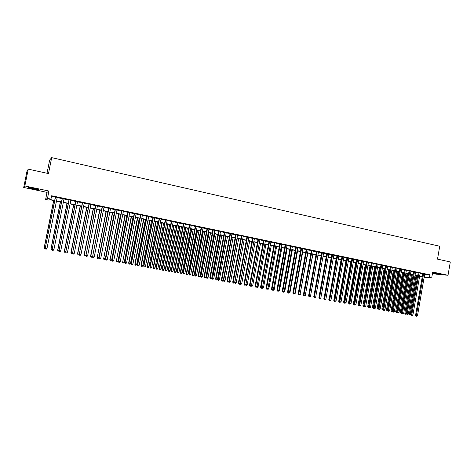 <?xml version="1.0" encoding="UTF-8"?>
<svg xmlns="http://www.w3.org/2000/svg" width="474" height="474" viewBox="0 0 474 474"><rect width="100%" height="100%" fill="white"/><g stroke="black" fill="none" stroke-linecap="round" stroke-linejoin="round"><path stroke-width="0.71" d="M33.032 188.93L38.4 189.801C39.253 189.713 37.665 189.221 33.642 188.326L28.244 187.443C27.403 187.544 29.003 188.042 33.032 188.93M432.549 273L440.275 274.25L432.596 272.751M54.629 200.733L49.77 199.726L48.976 200.147L45.611 199.447L47.489 198.369L50.967 199.092L50.143 199.524L54.682 200.466M47.033 192.367L48.964 191.046L24.844 185.956L28.25 169.135L26.994 171.203L23.7 187.461L47.033 192.367L45.611 199.447M47.015 173.265L49.669 160.058L51.69 157.635L439.724 246.249L437.508 259.136L450.3 261.95L448.019 275.287L432.715 272.058L431.69 277.989L424.159 277.189M432.484 273.397L435.884 274.114L448.019 275.287M422.21 276.976L419.549 276.662M24.844 185.956L23.7 187.461M57.224 197.362L55.381 196.977M64.049 198.784L62.201 198.399M70.827 200.2L68.979 199.815M77.558 201.604L75.71 201.219M84.248 203.002L82.393 202.617M90.884 204.389L89.029 204.004M97.484 205.763L95.624 205.378M104.031 207.132L102.171 206.741M110.537 208.489L108.67 208.104M117.001 209.84L115.129 209.449M123.418 211.179L121.545 210.788M129.793 212.512L127.921 212.121M136.121 213.833L134.249 213.442M142.413 215.143L140.535 214.752M148.658 216.452L146.78 216.055M154.868 217.744L152.983 217.353M161.03 219.035L159.151 218.638M167.156 220.309L165.272 219.918M173.241 221.583L171.357 221.186M179.285 222.845L177.4 222.448M185.293 224.095L183.402 223.704M191.259 225.346L189.363 224.949M197.184 226.578L195.294 226.187M203.073 227.81L201.177 227.413M208.927 229.031L207.031 228.634M214.74 230.246L212.844 229.849M220.517 231.454L218.615 231.057M226.258 232.651L224.356 232.254M231.958 233.842L230.056 233.445M237.628 235.021L235.72 234.624M243.257 236.2L241.349 235.803M248.85 237.367L246.948 236.97M254.414 238.529L252.506 238.132M259.942 239.684L258.028 239.281M265.428 240.828L263.52 240.431M270.885 241.965L268.977 241.568M276.312 243.097L274.399 242.7M281.698 244.223L279.79 243.826M287.054 245.342L285.147 244.945M292.381 246.456L290.467 246.053M297.672 247.558L295.758 247.161M302.927 248.654L301.014 248.258M308.159 249.751L306.24 249.348M313.35 250.835L311.436 250.432M318.516 251.913L316.596 251.51M323.647 252.98L321.728 252.583M328.749 254.046L326.829 253.649M333.82 255.107L331.901 254.704M338.863 256.156L336.943 255.759M343.869 257.204L341.95 256.801M348.852 258.247L346.932 257.844M353.8 259.278L351.88 258.875M358.723 260.303L356.804 259.906M363.617 261.328L361.698 260.925M368.482 262.341L366.562 261.944M373.316 263.354L371.397 262.952M378.122 264.356L376.202 263.953M382.903 265.351L380.983 264.954M387.655 266.347L385.735 265.944M392.377 267.33L390.458 266.933M397.076 268.314L395.156 267.911M401.745 269.285L399.825 268.888M406.39 270.257L404.47 269.854M411.005 271.223L409.086 270.82M415.597 272.177L413.678 271.78M420.189 273.048L418.24 272.734M424.668 274.256L429.894 274.819L51.636 195.768L50.967 199.092M51.506 196.396L55.334 197.196M57.176 197.575L62.159 198.618M64.002 199.003L68.937 200.028M70.786 200.419L75.668 201.432M77.517 201.823L82.352 202.831M84.206 203.216L88.988 204.217M90.842 204.602L95.582 205.592M97.437 205.977L102.129 206.954M103.99 207.345L108.629 208.311M110.495 208.702L115.087 209.662M116.96 210.053L121.504 211.001M123.376 211.392L127.879 212.328M129.752 212.719L134.207 213.65M136.085 214.041L140.494 214.965M142.372 215.356L146.744 216.263M148.623 216.659L152.948 217.56M154.826 217.951L159.11 218.846M160.994 219.237L165.23 220.126M167.121 220.517L171.315 221.394M173.2 221.785L177.359 222.656M179.249 223.047L183.361 223.906M185.251 224.303L189.327 225.15M191.218 225.547L195.252 226.388M197.148 226.785L201.142 227.615M203.038 228.012L206.99 228.835M208.886 229.232L212.802 230.05M214.704 230.447L218.579 231.253M220.481 231.65L224.315 232.45M226.217 232.847L230.02 233.641M231.922 234.038L235.685 234.826M237.587 235.222L241.313 235.999M243.221 236.396L246.913 237.166M248.814 237.563L252.47 238.327M254.378 238.724L257.992 239.477M259.9 239.88L263.485 240.626M265.393 241.023L268.942 241.764M270.85 242.161L274.363 242.895M276.277 243.292L279.755 244.021M281.663 244.418L285.111 245.135M287.019 245.538L290.432 246.249M292.345 246.646L295.723 247.351M297.636 247.748L300.978 248.447M302.898 248.85L306.204 249.537M308.124 249.94L311.4 250.622M313.32 251.024L316.561 251.7M318.481 252.097L321.698 252.772M323.612 253.169L326.799 253.833M328.713 254.236L331.865 254.894M333.785 255.29L336.907 255.942M338.827 256.345L341.92 256.991M343.84 257.388L346.897 258.028M348.817 258.431L351.85 259.065M353.77 259.462L356.774 260.09M358.694 260.493L361.662 261.109M363.582 261.512L366.526 262.128M368.446 262.525L371.367 263.135M373.287 263.532L376.172 264.137M378.092 264.539L380.954 265.132M382.874 265.535L385.706 266.127M387.625 266.524L390.428 267.111M392.348 267.514L395.126 268.094M397.046 268.491L399.795 269.066M401.715 269.469L404.441 270.038M406.36 270.435L409.056 270.998M410.976 271.401L413.648 271.958M415.568 272.354L418.21 272.911M420.13 273.308L422.749 273.853M422.796 273.593L415.556 315.406L417.487 315.773L424.698 274.079L425.504 274.162L422.778 273.676M48.964 191.046L47.489 198.369M429.894 274.819L429.432 277.521L431.69 277.989M28.25 169.135L48.478 173.585L51.69 157.635M419.579 276.478L422.245 276.757L419.626 276.206M417.707 275.809L415.064 275.264M413.138 274.867L410.466 274.31M408.547 273.913L405.851 273.356M403.931 272.959L401.205 272.396M399.28 271.999L396.531 271.43M394.611 271.033L391.832 270.458M389.912 270.062L387.104 269.481M385.184 269.084L382.352 268.497M380.426 268.1L377.571 267.508M375.645 267.111L372.76 266.512M370.84 266.115L367.919 265.511M365.999 265.114L363.054 264.51M360.436 263.965L353.331 303.982L354.019 304.124L361.123 264.107L358.154 263.497M356.235 263.1L353.231 262.478M351.311 262.081L348.277 261.452M346.358 261.056L343.295 260.422M341.375 260.025L338.282 259.385M336.362 258.988L333.24 258.342M331.32 257.945L328.162 257.293M326.248 256.896L323.061 256.238M321.141 255.842L317.924 255.178M316.004 254.781L312.757 254.105M310.843 253.709L307.561 253.033M305.641 252.636L302.329 251.949M300.415 251.558L297.068 250.864M295.154 250.468L291.777 249.768M289.857 249.371L286.45 248.666M284.536 248.269L281.088 247.558M279.174 247.161L275.696 246.444M273.782 246.047L270.269 245.319M268.355 244.928L264.806 244.193M262.898 243.796L259.314 243.055M257.406 242.658L253.786 241.912M251.878 241.521L248.222 240.762M246.314 240.365L242.623 239.607M240.715 239.21L236.988 238.44M235.08 238.043L231.318 237.267M229.416 236.876L225.612 236.088M223.71 235.691L219.865 234.897M217.969 234.506L214.088 233.706M212.186 233.309L208.27 232.503M206.374 232.106L202.416 231.288M200.52 230.897L196.52 230.074M194.63 229.683L190.589 228.847M188.699 228.456L184.623 227.609M182.733 227.218L178.615 226.371M176.725 225.98L172.566 225.12M170.676 224.729L166.475 223.858M164.591 223.467L160.348 222.59M158.464 222.199L154.18 221.317M152.296 220.925L147.965 220.031M146.087 219.646L141.714 218.739M139.836 218.348L135.422 217.436M133.55 217.051L129.088 216.126M127.216 215.741L122.707 214.811M120.834 214.42L116.284 213.478M114.418 213.093L109.82 212.145M107.953 211.76L103.308 210.8M101.448 210.415L96.755 209.443M94.895 209.058L90.155 208.08M88.3 207.695L83.513 206.705M81.658 206.32L76.824 205.319M74.969 204.94L70.087 203.927M68.238 203.547L63.303 202.522M61.454 202.143L56.471 201.112M424.206 276.929L429.432 277.521M56.525 200.846L61.507 201.877M63.356 202.262L68.292 203.281M70.14 203.666L75.022 204.673M76.877 205.058L81.712 206.06M83.566 206.445L88.354 207.434M90.208 207.819L94.948 208.797M96.809 209.182L101.501 210.154M103.362 210.539L108.007 211.499M109.873 211.884L114.465 212.838M116.337 213.223L120.888 214.165M122.76 214.55L127.263 215.486M129.135 215.871L133.597 216.796M135.469 217.181L139.889 218.099M141.767 218.484L146.134 219.391M148.018 219.776L152.344 220.677M154.228 221.062L158.512 221.951M160.396 222.342L164.638 223.218M166.522 223.609L170.723 224.475M172.613 224.866L176.772 225.731M178.662 226.122L182.78 226.969M184.67 227.36L188.747 228.207M190.637 228.598L194.672 229.434M196.568 229.825L200.567 230.654M202.463 231.045L206.421 231.863M208.317 232.254L212.233 233.066M214.135 233.457L218.01 234.263M219.912 234.654L223.752 235.448M225.654 235.845L229.457 236.633M231.365 237.024L235.128 237.806M237.036 238.197L240.762 238.967M242.664 239.364L246.356 240.128M248.263 240.519L251.919 241.278M253.827 241.675L257.447 242.421M259.361 242.818L262.94 243.559M264.853 243.956L268.403 244.691M270.31 245.082L273.824 245.81M275.738 246.207L279.216 246.924M281.129 247.321L284.578 248.038M286.492 248.429L289.904 249.14M291.818 249.531L295.195 250.231M297.109 250.627L300.457 251.321M302.371 251.718L305.683 252.405M307.602 252.802L310.885 253.477M312.799 253.874L316.051 254.55M317.965 254.947L321.182 255.61M323.102 256.007L326.284 256.665M328.204 257.062L331.362 257.714M333.281 258.111L336.404 258.763M338.323 259.159L341.416 259.799M343.336 260.196L346.399 260.83M348.319 261.227L351.353 261.855M353.272 262.252L356.276 262.874M358.196 263.271L361.17 263.888M363.09 264.285L366.041 264.895M367.96 265.292L370.875 265.89M372.795 266.293L375.686 266.886M377.606 267.289L380.468 267.875M382.388 268.278L385.22 268.859M387.145 269.262L389.948 269.842M391.874 270.239L394.646 270.814M396.572 271.211L399.321 271.78M401.241 272.177L403.966 272.74M405.886 273.137L408.588 273.694M410.508 274.096L413.18 274.647M415.1 275.044L417.742 275.59M419.668 275.987L422.287 276.532M425.042 274.333L424.58 277.006M417.487 315.773L416.332 316.282L416.35 315.566L423.584 273.759M416.332 316.282L415.556 315.406M416.048 275.465L409.335 314.167L410.999 314.487M416.812 275.625L410.087 315.032L409.335 314.167M411.047 314.683L410.087 315.032M436.85 273.374L435.535 273.148M434.551 272.994L437.828 273.551M36.409 188.966L30.366 187.71M29.797 187.621L36.96 189.108M418.258 272.645L410.988 314.576L411.77 314.73L419.04 272.811M412.919 314.937L412.214 315.536L411.758 315.453L411.77 314.73L412.919 314.937L420.177 273.048M411.758 315.453L410.988 314.576M413.689 271.691L406.39 313.741L407.166 313.895L414.466 271.857M408.321 314.102L407.154 314.618L407.166 313.895L408.321 314.102L415.609 272.094M407.154 314.618L406.39 313.741M409.103 270.731L401.762 312.899L402.533 313.053L409.868 270.897M403.694 313.261L402.989 313.859L402.527 313.776L402.533 313.053L403.694 313.261L411.023 271.134M402.527 313.776L401.762 312.899M404.482 269.771L397.111 312.052L397.876 312.206L405.246 269.931M399.043 312.413L397.87 312.935L397.876 312.206L399.043 312.413L406.408 270.168M397.87 312.935L397.111 312.052M411.556 274.535L404.814 313.344L406.402 313.652M412.315 274.695L405.566 314.209L404.814 313.344M406.479 313.901L405.566 314.209M407.042 273.605L400.263 312.52L401.78 312.81M407.794 273.759L401.01 313.385L400.263 312.52M401.881 313.113L401.01 313.385M402.497 272.663L395.689 311.685L397.123 311.963M403.244 272.817L396.436 312.556L395.689 311.685M397.259 312.325L396.436 312.556M397.929 271.721L391.091 310.849L392.448 311.11M398.67 271.875L391.832 311.72L391.091 310.849M392.614 311.531L391.832 311.72M399.843 268.799L392.431 311.199L393.189 311.353L400.595 268.959M394.362 311.566L393.657 312.17L393.189 312.082L393.189 311.353L394.362 311.566L401.762 269.202M393.189 312.082L392.431 311.199M393.337 270.767L386.464 310.008L387.744 310.257M394.072 270.921L387.205 310.879L386.464 310.008M387.939 310.731L387.205 310.879M395.174 267.822L387.726 310.346L388.479 310.494L395.92 267.982M389.658 310.713L388.953 311.317L388.484 311.228L388.479 310.494L389.658 310.713L397.094 268.225M388.484 311.228L387.726 310.346M388.716 269.813L381.813 309.161L383.01 309.392M389.444 269.967L382.548 310.032L381.813 309.161M383.235 309.925L382.548 310.032M390.475 266.844L382.992 309.486L383.739 309.635L391.216 266.998M384.929 309.848L384.218 310.458L383.744 310.369L383.739 309.635L384.929 309.848L392.395 267.247M383.744 310.369L382.992 309.486M384.07 268.853L377.132 308.313L378.252 308.527M384.793 269.001L377.867 309.184L377.132 308.313M378.507 309.119L377.867 309.184M385.753 265.855L378.234 308.621L378.969 308.77L386.488 266.009M380.166 308.983L378.981 309.51L378.969 308.77L380.166 308.983L387.673 266.258M378.981 309.51L378.234 308.621M379.396 267.887L372.428 307.454L373.459 307.656M380.112 268.035L373.156 308.331L372.428 307.454M373.749 308.307L373.156 308.331M381.001 264.865L373.447 307.75L374.176 307.893L381.73 265.019M375.378 308.112L374.673 308.728L374.187 308.639L374.176 307.893L375.378 308.112L382.921 265.268M374.187 308.639L373.447 307.75M374.697 266.915L367.694 306.595L368.648 306.785M375.408 267.063L368.422 307.472L367.694 306.595M368.968 307.496L368.422 307.472M376.22 263.87L368.63 306.874L369.353 307.016L376.943 264.018M370.561 307.235L369.856 307.851L369.37 307.762L369.353 307.016L370.561 307.235L378.139 264.267M369.37 307.762L368.63 306.874M369.975 265.938L362.93 305.73L363.801 305.902M370.674 266.08L363.659 306.607L362.93 305.73M364.156 306.678L363.659 306.607M371.415 262.863L363.783 305.991L364.5 306.139L372.126 263.011M365.715 306.358L365.01 306.974L364.524 306.885L364.5 306.139L365.715 306.358L373.334 263.266M364.524 306.885L363.783 305.991M365.217 264.954L358.143 304.859L358.931 305.013M365.91 265.096L358.865 305.736L358.143 304.859M359.292 305.813L358.865 305.736M366.58 261.855L358.913 305.108L359.624 305.25L367.285 262.004M360.844 305.469L360.133 306.091L359.648 306.003L359.624 305.25L360.844 305.469L368.499 262.252M359.648 306.003L358.913 305.108M354.392 304.924L353.77 304.806L353.331 303.982M354.048 304.865L354.025 304.237M361.715 260.836L354.013 304.213L354.712 304.355L362.414 260.984M355.944 304.581L354.742 305.114L354.712 304.355L355.944 304.581L363.635 261.239M354.742 305.114L354.013 304.213M355.63 262.969L348.485 303.099L349.095 303.224M349.462 304.03L348.485 303.099M349.202 303.982L349.178 303.502M356.821 259.817L349.077 303.319L349.776 303.461L357.514 259.959M351.015 303.686L349.806 304.219L349.776 303.461L351.015 303.686L358.741 260.214M349.806 304.219L349.077 303.319M350.79 261.974L343.614 302.216L344.136 302.323M344.497 303.129L343.614 302.216M344.325 303.099L344.308 302.773M351.898 258.786L344.118 302.418L344.805 302.554L352.585 258.928M346.05 302.779L344.841 303.319L344.805 302.554L346.05 302.779L353.817 259.189M344.841 303.319L344.118 302.418M345.925 260.967L338.714 301.322L339.147 301.411M339.508 302.222L338.714 301.322M346.95 257.755L339.129 301.511L339.811 301.648L347.626 257.897M341.061 301.873L339.852 302.412L339.811 301.648L341.061 301.873L348.87 258.152M339.852 302.412L339.129 301.511M341.031 259.953L333.785 300.427L334.129 300.498M334.49 301.316L333.785 300.427M341.967 256.712L334.111 300.599L334.78 300.735L342.637 256.855M336.042 300.96L334.828 301.5L334.78 300.735L336.042 300.96L343.887 257.115M334.828 301.5L334.111 300.599M336.113 258.934L329.08 299.58M329.436 300.398L328.826 299.527M336.955 255.67L329.063 299.681L329.726 299.811L337.618 255.806M330.994 300.042L330.283 300.676L329.774 300.581L329.726 299.811L330.994 300.042L338.874 256.067M329.774 300.581L329.063 299.681M331.16 257.915L324.003 298.65M324.358 299.473L323.843 298.62M331.919 254.615L323.985 298.756L324.637 298.887L332.57 254.751M325.911 299.118L324.69 299.663L324.637 298.887L325.911 299.118L333.838 255.018M324.69 299.663L323.985 298.756M326.177 256.884L318.889 297.719M326.847 253.554L318.872 297.826L319.517 297.956L327.493 253.691M320.803 298.193L320.086 298.827L319.577 298.733L319.517 297.956L320.803 298.193L328.766 253.957M319.577 298.733L318.872 297.826M321.745 252.494L313.729 296.89L314.369 297.02L322.385 252.624M315.66 297.257L314.428 297.802L314.369 297.02L315.66 297.257L323.665 252.891M314.428 297.802L313.729 296.89M310.506 296.209L318.013 255.196M310.594 296.226L309.889 296.848M316.614 251.421L308.556 295.948L309.19 296.078L317.242 251.552M310.488 296.315L309.771 296.955L309.255 296.86L309.19 296.078L310.488 296.315L318.534 251.818M309.255 296.86L308.556 295.948M305.303 295.261L312.941 254.147M305.487 295.296L304.687 295.906M311.454 250.343L303.354 295.006L303.976 295.13L312.07 250.473M305.286 295.367L304.569 296.013L304.047 295.918L303.976 295.13L305.286 295.367L313.367 250.74M304.047 295.918L303.354 295.006M300.066 294.307L307.839 253.092M300.35 294.36L299.45 294.958M306.257 249.259L298.116 294.052L298.733 294.176L306.868 249.383M300.048 294.419L299.331 295.059L298.804 294.964L298.733 294.176L300.048 294.419L308.171 249.656M298.804 294.964L298.116 294.052M294.798 293.353L295.183 293.418L302.708 252.032M295.183 293.418L294.182 293.998M301.031 248.163L292.849 293.092L293.459 293.216L301.636 248.293M294.781 293.459L294.064 294.105L293.536 294.01L293.459 293.216L294.781 293.459L302.945 248.566M293.536 294.01L292.849 293.092M289.501 292.387L289.981 292.476L297.548 250.965M289.981 292.476L288.879 293.039M295.776 247.067L287.552 292.132L288.151 292.257L296.368 247.191M289.478 292.494L288.761 293.145L288.228 293.05L288.151 292.257L289.478 292.494L297.69 247.469M288.228 293.05L287.552 292.132M284.163 291.415L284.75 291.522L292.357 249.887M284.75 291.522L283.547 292.073M290.485 245.965L282.22 291.16L282.806 291.285L291.072 246.083M284.145 291.528L283.428 292.18L282.895 292.079L282.806 291.285L284.145 291.528L292.399 246.362M282.895 292.079L282.22 291.16M278.801 290.444L279.488 290.568L287.131 248.809M279.488 290.568L278.783 291.208L278.179 291.095M285.158 244.851L276.852 290.189L277.432 290.307L285.739 244.969M278.777 290.55L278.06 291.202L277.521 291.107L277.432 290.307L278.777 290.55L287.072 245.254M277.521 291.107L276.852 290.189M273.397 289.46L274.191 289.602L281.876 247.724M274.191 289.602L273.486 290.248L272.781 290.112M279.802 243.731L271.454 289.205L272.023 289.324L280.371 243.849M273.38 289.567L272.663 290.224L272.117 290.129L272.023 289.324L273.38 289.567L281.716 244.134M272.117 290.129L271.454 289.205M267.964 288.47L268.865 288.636L276.591 246.628M268.865 288.636L268.16 289.282L267.383 289.093M274.416 242.605L266.021 288.216L266.584 288.334L274.973 242.724M267.946 288.583L267.229 289.241L266.684 289.14L266.584 288.334L267.946 288.583L276.33 243.008M266.684 289.14L266.021 288.216M262.501 287.475L263.508 287.659L271.27 245.526M263.508 287.659L262.797 288.305L261.986 288.044M262.264 288.21L262.217 287.831M268.995 241.473L260.558 287.22L261.109 287.339L269.546 241.592M262.478 287.588L261.761 288.245L261.21 288.151L261.109 287.339L262.478 287.588L270.903 241.876M261.21 288.151L260.558 287.22M256.997 286.474L258.111 286.681L265.914 244.418M258.111 286.681L257.406 287.327L256.553 286.983M256.867 287.232L256.801 286.752M263.538 240.336L255.053 286.225L255.599 286.337L264.077 240.448M256.979 286.586L256.256 287.25L255.705 287.149L255.599 286.337L256.979 286.586L265.446 240.733M255.705 287.149L255.053 286.225M251.463 285.466L252.689 285.692L260.528 243.31M252.689 285.692L251.978 286.343L251.084 285.911M251.433 286.243L251.356 285.662M258.046 239.192L249.52 285.218L250.053 285.33L258.579 239.299M251.445 285.579L250.722 286.249L250.165 286.148L250.053 285.33L251.445 285.579L259.953 239.589M250.165 286.148L249.52 285.218M245.893 284.453L247.227 284.696L255.113 242.184M247.227 284.696L246.521 285.354L245.585 284.833M245.97 285.253L245.876 284.56M252.524 238.037L243.95 284.204L244.471 284.311L253.045 238.144M245.87 284.566L245.153 285.235L244.59 285.135L244.471 284.311L245.87 284.566L254.431 238.434M244.59 285.135L243.95 284.204M248.287 240.774L240.354 283.446L241.734 283.701L249.656 241.059M240.288 283.434L240.478 284.258L240.045 283.748M241.734 283.701L241.029 284.359L240.478 284.258M246.966 236.876L238.345 283.185L238.86 283.292L247.475 236.982M240.265 283.547L239.542 284.216L238.985 284.116L238.86 283.292L240.265 283.547L248.868 237.273M238.985 284.116L238.345 283.185M242.795 239.643L234.82 282.439L236.206 282.694L244.169 239.927M234.648 282.403L234.944 283.251L234.476 282.658M236.206 282.694L235.501 283.351L234.944 283.251M241.367 235.708L232.704 282.16L233.208 282.267L241.87 235.809M234.624 282.522L233.901 283.197L233.338 283.091L233.208 282.267L234.624 282.522L243.275 236.105M233.338 283.091L232.704 282.16M237.267 238.499L229.25 281.426L230.642 281.68L238.653 238.783M228.972 281.372L229.38 282.243L228.877 281.556M230.642 281.68L229.937 282.344L229.38 282.243M235.738 234.529L227.028 281.129L227.52 281.23L236.23 234.636M228.948 281.491L228.225 282.166L227.656 282.06L227.52 281.23L228.948 281.491L237.646 234.926M227.656 282.06L227.028 281.129M231.703 237.344L223.645 280.407L225.049 280.667L233.095 237.634M223.254 280.33L223.645 280.407L223.775 281.224L223.236 280.448L221.802 280.193L230.554 233.451M225.049 280.667L224.338 281.331L223.775 281.224M231.976 233.747L223.236 280.454L222.513 281.129L221.939 281.023L221.317 280.087L230.074 233.35M221.317 280.087L221.802 280.193L221.939 281.023M225.642 236.093L217.536 279.287L219.415 279.642L227.508 236.479M226.104 236.188L218.141 280.205L217.536 279.287M219.415 279.642L218.704 280.306L218.141 280.205M224.374 232.159L215.569 279.044L216.037 279.145L224.842 232.254M217.483 279.405L216.76 280.087L216.185 279.98L216.037 279.145L217.483 279.405L226.276 232.556M216.185 279.98L215.569 279.044M220.019 234.932L211.872 278.256L212.328 278.351L213.75 278.611L221.885 235.317M220.469 235.027L212.471 279.174L211.872 278.256M213.75 278.611L213.039 279.281L212.471 279.174M218.633 230.957L209.781 277.989L210.243 278.09L219.095 231.057M211.694 278.357L210.971 279.038L210.391 278.931L210.243 278.09L211.694 278.357L220.534 231.353M210.391 278.931L209.781 277.989M214.355 233.759L206.166 277.219L206.611 277.314L208.045 277.574L216.221 234.144M214.799 233.854L206.611 277.314L206.765 278.137L206.166 277.219M208.045 277.574L207.334 278.244L206.765 278.137M212.862 229.754L203.962 276.935L204.413 277.029L213.306 229.849M205.87 277.296L205.147 277.983L204.567 277.877L204.413 277.029L205.87 277.296L214.758 230.151M204.567 277.877L203.962 276.935M208.661 232.58L200.431 276.17L200.863 276.265L202.303 276.526L210.527 232.965M209.099 232.675L200.863 276.265L201.017 277.1L200.431 276.17M202.303 276.526L201.592 277.201L201.017 277.1M207.049 228.539L198.102 275.868L198.541 275.963L207.488 228.628M200.01 276.229L199.287 276.917L198.695 276.81L198.541 275.963L200.01 276.229L208.945 228.936M198.695 276.81L198.102 275.868M202.931 231.395L194.654 275.121L195.081 275.216L196.532 275.477L204.798 231.78M203.358 231.484L195.081 275.216L195.241 276.052L194.654 275.121M196.532 275.477L195.821 276.152L195.241 276.052M201.195 227.319L192.201 274.796L192.628 274.884L201.622 227.407M194.109 275.157L193.386 275.844L192.794 275.738L192.628 274.884L194.109 275.157L203.091 227.716M192.794 275.738L192.201 274.796M197.166 230.204L188.842 274.067L189.256 274.156L190.72 274.422L199.027 230.589M197.581 230.293L189.256 274.156L189.422 274.991L188.842 274.067M190.72 274.422L190.003 275.098L189.422 274.991M195.312 226.086L186.264 273.717L186.679 273.806L195.726 226.175M188.172 274.079L187.449 274.772L186.851 274.659L186.679 273.806L188.172 274.079L197.202 226.483M186.851 274.659L186.264 273.717M191.36 229.007L182.994 273L183.397 273.089L184.866 273.356L193.22 229.392M191.763 229.09L183.397 273.089L183.568 273.931L182.994 273M184.866 273.356L184.155 274.037L183.568 273.931M189.387 224.848L180.292 272.627L180.695 272.716L189.79 224.937M182.194 272.988L181.471 273.688L180.872 273.575L180.695 272.716L182.194 272.988L191.277 225.245M180.872 273.575L180.292 272.627M185.524 227.798L177.11 271.934L177.501 272.017L178.982 272.283L187.378 228.184M185.915 227.876L177.501 272.017L177.679 272.864L177.11 271.934M178.982 272.283L178.265 272.971L177.679 272.864M183.42 223.604L174.272 271.537L174.669 271.62L183.811 223.687M176.18 271.898L175.451 272.597L174.847 272.485L174.669 271.62L176.18 271.898L185.31 224.001M174.847 272.485L174.272 271.537M179.646 226.584L171.185 270.855L171.564 270.938L173.051 271.211L181.501 226.963M180.025 226.661L171.564 270.938L171.748 271.786L171.185 270.855M173.051 271.211L172.34 271.892L171.748 271.786M177.418 222.353L168.223 270.435L168.602 270.518L177.797 222.43M170.125 270.796L169.396 271.495L168.791 271.389L168.602 270.518L170.125 270.796L179.302 222.744M168.791 271.389L168.223 270.435M173.727 225.357L165.225 269.771L165.592 269.848L167.091 270.121L175.581 225.743M174.094 225.434L165.592 269.848L165.782 270.701L165.225 269.771M167.091 270.121L166.38 270.814L165.782 270.701M171.375 221.091L162.126 269.327L162.499 269.41L171.742 221.168M164.028 269.688L163.299 270.393L162.689 270.281L162.499 269.41L164.028 269.688L173.259 221.482M162.689 270.281L162.126 269.327M167.772 224.125L159.223 268.675L159.584 268.758L161.089 269.031L169.627 224.51M168.134 224.202L159.584 268.758L159.774 269.617L159.223 268.675M161.089 269.031L160.378 269.724L159.774 269.617M165.29 219.818L155.993 268.213L156.349 268.29L165.651 219.895M157.889 268.574L157.167 269.279L156.55 269.167L156.349 268.29L157.889 268.574L167.174 220.214M156.55 269.167L155.993 268.213M161.782 222.887L153.185 267.579L153.529 267.656L155.045 267.934L163.631 223.272M162.126 222.958L153.529 267.656L153.73 268.515L153.185 267.579M155.045 267.934L154.334 268.628L153.73 268.515M159.169 218.544L149.82 267.087L150.163 267.164L159.513 218.615M151.716 267.449L150.987 268.16L150.365 268.047L150.163 267.164L151.716 267.449L161.053 218.935M150.365 268.047L149.82 267.087M155.75 221.642L147.106 266.471L147.438 266.548L148.966 266.826L157.599 222.022M156.082 221.708L147.438 266.548L147.645 267.413L147.106 266.471M148.966 266.826L148.255 267.526L147.645 267.413M153.007 217.252L143.604 265.955L143.936 266.033L153.339 217.323M145.494 266.317L144.771 267.028L144.143 266.915L143.936 266.033L145.494 266.317L154.885 217.649M144.143 266.915L143.604 265.955M149.677 220.386L140.985 265.363L141.311 265.434L142.846 265.713L151.526 220.766M150.003 220.451L141.311 265.434L141.519 266.305L140.985 265.363M142.846 265.713L142.135 266.412L141.519 266.305M146.804 215.96L137.347 264.818L137.667 264.895L147.124 216.026M139.238 265.179L138.509 265.896L137.881 265.784L137.667 264.895L139.238 265.179L148.682 216.351M137.881 265.784L137.347 264.818M143.569 219.124L134.829 264.243L135.137 264.314L136.684 264.593L145.411 219.503M143.877 219.184L135.137 264.314L135.351 265.185L134.829 264.243M136.684 264.593L135.973 265.298L135.351 265.185M140.553 214.657L131.043 263.674L131.351 263.745L140.861 214.716M132.933 264.036L132.21 264.753L131.576 264.64L131.351 263.745L132.933 264.036L142.431 215.048M131.576 264.64L131.043 263.674M137.419 217.85L128.632 263.111L128.928 263.183L130.486 263.467L139.261 218.23M137.715 217.91L128.928 263.183L129.147 264.059L128.632 263.111M130.486 263.467L129.769 264.172L129.147 264.059M134.266 213.341L124.703 262.525L125 262.59L134.563 213.401M126.594 262.88L125.865 263.603L125.225 263.485L125 262.59L126.594 262.88L136.145 213.733M125.225 263.485L124.703 262.525M131.227 216.571L122.677 262.045L124.241 262.329L133.07 216.95M131.511 216.63L122.677 262.045L122.902 262.922L122.393 261.98M124.241 262.329L123.53 263.04L122.902 262.922M127.939 212.02L118.601 261.429L128.223 212.079M120.206 261.719L119.478 262.442L118.838 262.329L118.601 261.429L120.206 261.719L129.811 212.411M118.838 262.329L118.322 261.364M124.994 215.279L116.379 260.901L117.961 261.186L126.836 215.664M125.272 215.338L116.379 260.901L116.616 261.784L116.106 260.836M117.961 261.186L117.244 261.897L116.616 261.784M121.569 210.687L112.16 260.256L121.836 210.746M113.778 260.552L113.049 261.275L112.403 261.162L112.16 260.256L113.778 260.552L123.436 211.078M112.403 261.162L111.894 260.19M118.725 213.987L110.045 259.746L111.633 260.036L120.562 214.367M118.986 214.041L110.045 259.746L110.282 260.635L109.784 259.687M111.633 260.036L110.916 260.753L110.282 260.635M115.152 209.348L105.678 259.077L115.407 209.401M107.302 259.373L106.573 260.102L105.927 259.983L105.678 259.077L107.302 259.373L117.019 209.739M105.927 259.983L105.424 259.017M112.409 212.678L103.67 258.591L105.264 258.881L114.24 213.057M112.658 212.731L103.67 258.591L103.913 259.479L103.421 258.526M105.264 258.881L104.553 259.598L103.913 259.479M108.694 207.997L99.149 257.892L108.937 208.05M100.784 258.188L100.055 258.923L99.404 258.804L99.149 257.892L100.784 258.188L110.555 208.388M99.404 258.804L98.906 257.832M106.052 211.363L97.247 257.418L98.853 257.714L107.882 211.742M106.289 211.41L97.247 257.418L97.496 258.318L97.016 257.364M98.853 257.714L98.142 258.431L97.496 258.318M102.188 206.64L92.578 256.695L102.42 206.688M94.225 256.997L93.497 257.732L92.833 257.613L92.578 256.695L94.225 256.997L104.049 207.031M92.833 257.613L92.347 256.641M99.653 210.041L90.564 256.191L92.371 256.535M99.872 210.089L90.783 256.244L91.038 257.145L90.564 256.191M92.359 256.582L91.689 257.264L91.038 257.145M95.641 205.278L85.954 255.492L95.855 205.319M87.613 255.794L86.884 256.535L86.227 256.41L85.954 255.492L87.613 255.794L97.502 205.663M86.227 256.41L85.741 255.439M93.212 208.708L84.07 255.006L85.764 255.332M93.419 208.75L84.277 255.059L84.538 255.966L84.07 255.006M85.77 255.498L85.19 256.084L84.538 255.966M89.053 203.897L79.294 254.283L89.248 203.939M80.965 254.585L80.236 255.326L79.567 255.208L79.294 254.283L80.965 254.585L90.907 204.288M79.567 255.208L79.093 254.23M86.724 207.369L77.529 253.821L79.117 254.123M86.92 207.411L77.724 253.868L77.991 254.775L77.529 253.821M79.158 254.378L78.648 254.894L77.991 254.775M82.411 202.511L72.581 253.063L82.6 202.552M74.264 253.365L73.535 254.111L72.866 253.987L72.581 253.063L74.264 253.365L84.265 202.902M72.866 253.987L72.398 253.009M80.195 206.018L70.946 252.624L72.421 252.903M80.379 206.054L71.124 252.672L71.402 253.578L70.946 252.624M72.498 253.258L72.066 253.703L71.402 253.578M75.727 201.118L65.827 251.83L75.899 201.154M67.521 252.138L66.793 252.885L66.111 252.766L65.827 251.83L67.521 252.138L77.582 201.503M66.111 252.766L65.655 251.783M73.624 204.661L64.322 251.416L65.679 251.676M73.79 204.691L64.488 251.463L64.766 252.375L64.322 251.416M65.797 252.127L64.766 252.375M69.003 199.714L59.025 250.598L69.157 199.744M60.725 250.906L59.997 251.658L59.315 251.534L59.025 250.598L60.725 250.906L70.845 200.099M59.315 251.534L58.865 250.55M67.006 203.293L57.65 250.201L58.889 250.444M67.154 203.322L57.798 250.248L58.089 251.167L57.65 250.201M59.043 250.995L58.089 251.167M62.224 198.298L52.17 249.348L62.367 198.328M53.888 249.662L53.159 250.414L52.472 250.29L52.17 249.348L53.888 249.662L64.067 198.683M52.472 250.29L52.033 249.306M60.34 201.912L50.931 248.98L52.051 249.2M60.476 201.942L51.068 249.022L51.364 249.946L50.931 248.98M52.247 249.851L51.364 249.946M55.399 196.87L45.273 248.098L55.529 196.9M47.003 248.412L46.274 249.164L45.581 249.04L45.273 248.098L47.003 248.412L57.241 197.255M45.581 249.04L45.149 248.056M53.633 200.526L44.165 247.748L45.166 247.949M53.752 200.549L44.289 247.789L44.592 248.714L44.165 247.748M45.403 248.702L44.592 248.714"/></g></svg>
